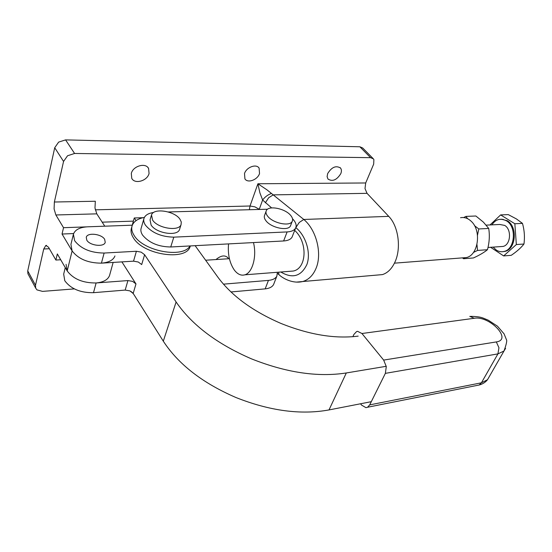 <?xml version="1.0" encoding="UTF-8"?>
<svg xmlns="http://www.w3.org/2000/svg" width="552" height="552" viewBox="0 0 552 552"><rect width="100%" height="100%" fill="white"/><g stroke="black" fill="none" stroke-linecap="round" stroke-linejoin="round"><path stroke-width="0.83" d="M104.673 239.347L105.232 242.335C104.183 247.344 89.783 245.702 86.795 240.161L86.257 237.305C87.292 232.213 101.623 233.862 104.673 239.347C101.623 233.862 87.292 232.213 86.257 237.305L86.795 240.161C89.783 245.702 104.183 247.344 105.232 242.335L104.673 239.347M73.326 234.586L70.925 244.419L72.119 250.925C78.343 259.019 88.106 263.097 101.416 263.152L133.536 261.165L138.283 262.014L141.691 264.574L144.61 254.707L141.167 252.14L136.399 251.263L104.128 253.044C90.749 252.906 80.916 248.793 74.63 240.713L73.409 234.248C75.01 229.742 79.764 227.265 87.671 226.81L132.321 225.188M371.303 401.677L329.006 409.929C300.895 415.056 269.914 410.936 236.063 397.571C202.667 383.136 178.406 364.341 163.302 341.177L133.177 293.416L129.844 290.869L125.173 290.083L93.509 292.684C80.406 292.864 70.829 288.882 64.784 280.74L63.673 274.123L65.267 267.603M133.177 293.416L135.978 283.928L132.618 281.375L127.926 280.568L96.11 282.969C82.938 283.072 73.299 279.064 67.199 270.935L66.061 264.353M195.132 245.681L218.061 277.428C231.785 295.865 252.692 311.176 280.768 323.355C309.161 334.767 334.96 339.025 358.172 336.127M386.248 366.293L346.304 372.966C317.814 377.368 286.164 372.655 251.367 358.814C217.005 343.917 191.917 324.976 176.109 301.992L144.61 254.707M135.978 283.928L121.888 261.883M136.068 220.621L134.267 217.971L142.947 217.702M132.232 225.195L134.267 217.971M460.527 217.73C464.356 216.991 467.923 218.185 471.222 221.297C481.758 230.639 478.308 255.307 466.33 257.57L462.59 257.86M228.542 243.901C227.665 254.32 229.591 263.035 234.331 270.059C237.581 274.296 241.093 275.883 244.867 274.813C252.471 272.791 257.011 256.287 253.471 242.576M109.731 274.834L109.537 275.524C107.909 279.76 103.431 282.244 96.11 282.969C82.938 283.072 73.299 279.064 67.199 270.935L57.332 253.934L55.883 260.047L48.479 247.179L45.83 245.454L46.616 245.419M114.933 255.962C113.312 260.123 108.806 262.524 101.416 263.152C88.106 263.097 78.343 259.019 72.119 250.925L62.038 234.034L73.637 233.558M86.636 226.865L63.535 227.7L55.869 214.976L54.089 208.96L54.372 202.011L63.563 161.439L67.558 155.754L74.582 153.47L370.599 157.679L373.421 158.886L373.89 159.618L373.669 164.144L365.7 182.967L365.003 188.563L367.039 193.338L388.732 216.356C398.565 226.258 401.504 248.766 394.728 262.538C391.623 268.983 387.518 272.998 382.419 274.599L376.906 275.082M296.403 282.106L302.71 281.534C308.554 279.788 312.956 275.489 315.916 268.638C322.423 253.982 316.544 230.046 303.8 219.468L299.239 222.47L295.824 227.617C305.939 235.718 311.107 252.913 306.933 264.408C301.199 276.373 292.484 278.905 280.809 272.012M340.825 173.597C336.782 180.062 332.497 181.877 327.964 179.041L327.108 176.619L327.66 173.59C331.683 167.104 335.968 165.255 340.522 168.036C341.591 169.478 341.695 171.334 340.825 173.597M259.53 173.549C257.584 179.869 247.696 183.512 244.922 178.869L244.508 173.542C246.399 167.187 256.321 163.523 259.102 168.091L259.53 173.549M149.061 173.487C147.35 180.932 134.702 184.547 131.755 178.344L131.307 173.473C132.949 165.993 145.624 162.357 148.585 168.436L149.061 173.487M388.732 216.356L303.8 219.468L266.864 189.764L257.901 183.768L259.895 192.855L262.621 200.01L271.612 207.911M367.039 193.338L273.247 194.87L268.672 197.733L265.353 202.819M278.601 272.184L278.891 274.544L279.443 275.082M74.582 153.47L65.584 139.891L58.636 142.105L54.717 147.729L63.563 161.439M74.327 288.896L42.532 291.387L36.936 289.876L35.673 288.089L35.507 285.246L43.725 248.993L45.83 245.454M373.104 158.562L362.705 147.998L359.869 146.777L370.599 157.679M54.372 202.011L95.33 201.245L94.985 208.007L96.807 213.852L104.77 226.189M294.678 230.419C307.933 242.128 306.795 268.486 293.264 271.039L288.751 271.391M259.205 209.456L262.621 200.01C265.029 196.871 267.955 194.697 271.411 193.476M215.977 259.557C220.979 255.383 225.002 254.838 228.045 257.915L228.418 258.75M35.507 285.246L27.731 270.894L27.904 273.737L28.442 274.723M65.584 139.891L359.869 146.777M382.419 274.599L302.71 281.534C292.739 283.976 282.831 278.38 279.029 274.73L277.504 273.433M27.731 270.894L54.717 147.729M60.713 259.764L55.883 260.047M62.038 234.034L63.535 227.7M189.998 245.957C183.305 258.522 143.679 251.484 134.212 235.566C131.845 231.95 131.176 228.604 132.197 225.533C133.798 221.373 137.862 218.661 144.389 217.398M132.197 225.533L131.5 227.99C130.486 231.074 131.148 234.421 133.508 238.036C143.499 254.927 185.851 261.096 190.047 246.847L190.378 245.937M292.519 218.744L293.519 219.848C296.093 222.98 296.776 225.754 295.561 228.155C294.23 230.412 291.415 231.667 287.116 231.923L173.804 237.146C161.481 236.891 152.055 232.93 145.528 225.271C143.803 222.704 143.306 220.338 144.051 218.164C145.3 215.094 148.488 213.196 153.629 212.485M292.532 235.918L292.063 237.118C290.725 239.402 287.909 240.686 283.625 240.969L170.74 246.979C158.479 246.806 149.116 242.873 142.644 235.193C140.939 232.62 140.463 230.239 141.208 228.045L144.051 218.164M168.25 211.961L267.568 209.222M132.839 292.953L130.72 291.283M265.367 273.212L260.737 273.571M205.634 260.22L229.404 258.688M277.387 272.281L276.835 276.179C275.469 278.574 272.667 279.981 268.445 280.395L223.436 284.163M274.054 283.314L273.564 284.584C272.184 287.005 269.383 288.434 265.174 288.875L230.977 291.96M264.222 288.958L257.135 289.6M290.787 225.071L290.462 225.899C288.199 231.329 271.28 227.9 266.029 220.855C264.332 218.709 263.877 216.826 264.649 215.19L266.05 211.368M267.72 216.267C272.998 223.298 289.959 226.768 292.215 221.373C293.064 219.682 292.574 217.723 290.752 215.501C285.349 208.546 268.562 205.123 266.319 210.622C265.553 212.244 266.016 214.128 267.72 216.267M133.584 294.071L132.045 292.374M179.745 228.845L179.538 229.508C177.489 236.622 156.278 233.42 151.117 225.071L150.054 219.931L151.351 215.48M152.587 220.075C157.775 228.411 179.041 231.674 181.077 224.588L181.277 221.994L179.938 219.172C174.591 210.947 153.518 207.711 151.503 214.956L152.587 220.075M352.859 336.706L353.894 334.457L356.564 331.586L357.558 331.317L361.939 333.512L474.265 318.276L469.759 316.372M474.265 318.276C489.603 315.468 512.732 339.721 496.324 341.923L383.661 360.09L386.29 366.59L385.365 373.359L497.925 353.887L503.997 350.996L505.584 348.36M489.238 376.706L487.506 379.721L481.42 382.805L369.702 404.885L367.563 407.245L365.955 407.666L361.567 405.099L360.553 403.774M369.702 404.885L385.365 373.359M383.661 360.09L361.939 333.512M502.851 251.677L504.859 251.401C516.01 249.421 517.838 226.492 507.212 220.69L501.133 219.165M493.129 247.117L496.241 250.028C498.704 251.622 501.278 252.105 503.955 251.47C515.106 249.49 516.934 226.541 506.308 220.731L502.817 219.33L499.208 219.358C496.269 220.027 493.847 221.856 491.949 224.85M500.906 246.571L503.024 246.427C510.662 245.102 511.945 229.432 504.694 225.416L499.781 224.471L486.202 225.133M490.038 224.947L500.643 214.907L508.275 214.611L516.389 218.916L522.475 223.381L514.843 223.753L516.348 244.55L523.965 244.025C524.897 237.063 524.4 230.184 522.475 223.381M500.643 214.907L514.843 223.753M516.348 244.55L503.645 255.921L511.249 255.321C516.851 251.505 521.088 247.738 523.965 244.025M503.645 255.921L490.611 247.289M467.599 218.689L465.957 216.391L475.872 216.004L483.393 222.132L488.713 228.445C489.817 235.469 489.389 242.556 487.437 249.718C484.221 252.388 479.557 255.134 473.443 257.95L463.576 258.729L464.894 257.68M465.957 216.391L463.68 217.55M477.487 235.242L478.791 228.956L474.52 225.678M478.791 228.956L488.713 228.445M473.443 252.443L477.542 250.429L476.969 244.536M477.542 250.429L487.437 249.718M462.445 257.874L463.576 258.729M101.416 263.152L104.128 253.044M93.509 292.684L96.11 282.969M329.006 409.929L346.304 372.966M127.926 280.568L125.173 290.083M136.399 251.263L133.536 261.165M163.302 341.177L176.109 301.992M249.352 209.725L250.015 206.006L257.901 183.768L365.7 182.967M43.725 248.993L49.363 248.71M259.516 209.443L254.886 206.855L250.015 206.006L95.282 209.829M102.175 222.166L133.377 221.124M55.869 214.976L96.807 213.852M67.199 270.935L72.119 250.925M287.116 231.923L283.625 240.969M173.804 237.146L170.74 246.979M265.174 288.875L268.445 280.395M496.324 341.923L498.953 347.753L497.925 353.887L481.42 382.805L479.184 384.999L477.066 385.42M466.33 257.57L394.425 263.166M293.264 271.039L244.867 274.813M109.537 275.524L113.146 262.428M27.904 273.737L35.673 288.089M147.846 167.435L148.585 168.436M227.617 257.342L228.045 257.915M258.577 167.47L259.102 168.091M340.135 167.629L340.522 168.036M190.047 246.847L190.337 245.937M295.561 228.155L292.063 237.118M273.564 284.584L276.835 276.179M290.462 225.899L292.215 221.373M179.538 229.508L181.077 224.588M470.683 316.358C481.841 316.606 482.689 318.035 488.216 320.153L497.462 326.184L504.079 333.863L506.384 339.542C507.212 340.474 506.412 344.296 503.997 350.996L487.506 379.721C485.415 382.329 482.641 384.088 479.184 384.999L367.563 407.245M504.859 251.401L503.955 251.47M503.024 246.427L487.975 247.475"/></g></svg>
